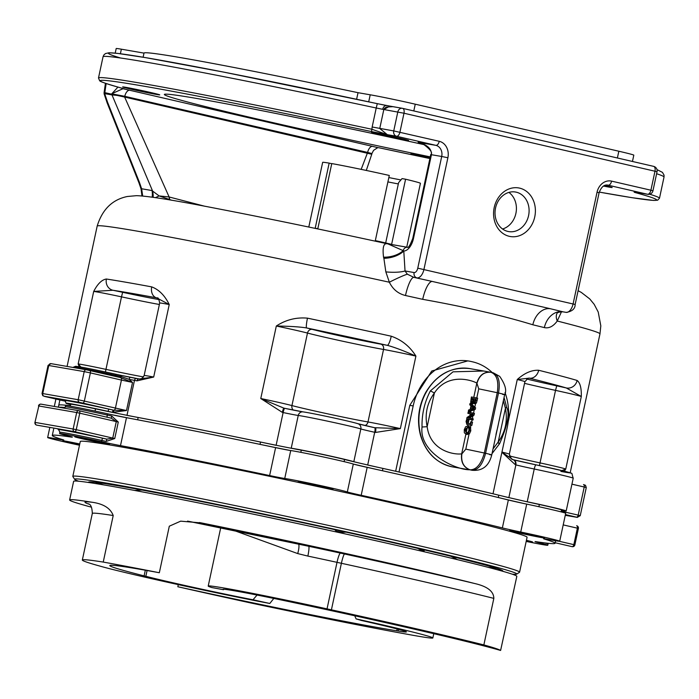 <?xml version="1.0" encoding="UTF-8"?>
<svg xmlns="http://www.w3.org/2000/svg" width="699" height="699" viewBox="0 0 699 699"><rect width="100%" height="100%" fill="white"/><g stroke="black" fill="none" stroke-linecap="round" stroke-linejoin="round"><path stroke-width="1.05" d="M143.994 53.115L121.364 49.192A33.325 0.839 -167.9 0 0 116.191 48.546L115.213 53.133M632.455 161.469L633.81 155.161A33.325 0.839 -167.9 0 0 618.833 151.229L415.25 104.186A33.325 0.839 -167.9 0 0 370.217 94.802L358.028 92.687A247.586 6.204 -167.9 0 0 144.003 53.098L143.12 57.213M392.908 106.667L386.486 107.052L384.599 108.17L383.821 109.516L403.987 113.229L654.98 171.229A4.57 2.446 -77 0 0 653.591 166.353L402.607 108.354A4.57 4.57 0 0 0 402.353 108.301A4.57 3.853 99.8 0 1 402.528 108.345A4.57 2.446 103 0 1 402.607 108.354A4.57 2.446 103 0 1 403.987 113.229L399.915 132.216A4.57 2.446 103 0 1 396.543 136.261L435.87 145.348A4.57 2.446 -77 0 0 439.243 141.303L393.738 130.931A4.57 3.853 99.8 0 0 396.543 136.261L387.316 134.662L371.894 129.263L371.466 131.569L387.316 134.662L379.749 128.502L383.821 109.516L389.859 106.108L402.353 108.301A4.57 3.853 99.8 0 0 397.81 111.936L393.738 130.931L372.156 126.991L371.885 129.263M117.939 87.104L111.927 93.631L123.007 88.712L124.536 88.93M379.863 147.943L377.757 147.576L373.511 150.416M377.941 147.603A2.289 1.931 -80.2 0 1 377.757 147.576L123.007 88.712M635.557 192.234A2.289 2.097 105.4 0 1 634.43 192.339A284.58 7.13 12.1 0 1 599.253 192.094L631.87 197.668L653.443 200.421L657.628 200.202L659.48 198.263A286.87 7.182 -167.9 0 0 649.694 194.208M80.918 367.062L78.157 363.934L79.267 366.783M138.987 378.98A254.82 6.387 -167.9 0 0 136.585 378.535A2.289 1.669 100.6 0 0 136.523 378.517A2.289 1.669 100.6 0 0 134.479 380.378A257.11 6.44 12.1 0 1 137.021 380.85A2.289 1.651 -79.4 0 1 139.04 378.989A2.289 1.651 -79.4 0 1 139.101 379.007L153.693 377.041A28.572 0.716 -167.9 0 0 144.143 375.538C141.696 378.954 140.272 380.142 139.844 379.103L139.101 379.007M136.585 378.535A21.328 0.533 12.1 0 1 130.564 377.364A2.289 1.014 101.4 0 0 130.538 377.355A2.289 1.014 101.4 0 0 129.105 379.33A19.048 0.481 -167.9 0 0 134.479 380.378L126.991 415.311M137.021 380.85L153.693 377.041L169.237 304.528C164.781 295.476 158.935 289.596 151.718 286.887A257.11 6.44 -167.9 0 0 106.388 279.023C101.853 279.696 97.624 283.829 93.701 291.422L112.958 290.268A247.586 6.204 12.1 0 1 156.611 297.835A9.524 7.069 -79.5 0 1 151.718 286.887M130.564 377.364L121.355 375.424L121.154 376.56L129.105 379.33L132.522 382.432L120.053 377.477L120.202 376.342L121.154 376.56L120.831 377.661L120.053 377.477L120.831 377.661A2.289 1.223 -77 0 1 121.434 380.073L132.522 382.432L126.493 410.54L113.85 410.217L109.184 409.212A35.614 0.891 -167.9 0 0 65.129 400.833M109.184 409.212A2.289 0.647 102.5 0 0 108.065 411.362L108.039 411.458A33.325 0.839 -167.9 0 0 66.064 403.271L66.09 403.183A33.325 0.839 12.1 0 1 108.065 411.362A19.048 0.481 -167.9 0 0 112.469 412.323L113.063 410.06L82.665 403.035A2.289 1.223 -77 0 0 84.352 401.008L90.381 372.899A2.289 1.223 -77 0 0 89.69 370.461A2.289 1.223 -77 0 0 89.655 370.453L86.562 369.815A2.289 1.931 -80.2 0 0 86.475 369.797L51.044 363.646A2.289 1.931 -80.2 0 1 51.132 363.663L86.388 369.78M112.469 412.323L126.493 410.54L78.183 399.723L42.753 393.572L48.773 365.463A2.289 1.931 -80.2 0 1 51.044 363.646L48.065 365.376L84.203 371.615A2.289 1.931 -80.2 0 1 86.475 369.797L120.272 377.53M638.082 192.627L634.43 192.339M501.952 452.087A28.572 0.716 -167.9 0 1 509.353 454.175L511.397 458.972L512.821 459.627A4.57 3.591 103.9 0 1 512.961 459.662A4.57 3.591 103.9 0 1 515.39 464.783A257.11 6.44 12.1 0 1 515.871 464.896A4.57 3.6 -76.1 0 0 513.442 459.776A4.57 3.6 -76.1 0 0 513.302 459.75A252.54 6.326 -167.9 0 0 513.11 459.697M501.908 452.279L515.39 464.783M508.863 497.601L515.871 464.896A19.048 0.481 -167.9 0 0 534.237 469.012A4.57 0.917 -78.2 0 1 536.054 464.844L512.97 459.662L501.934 452.174M564.346 471.196L565.771 469.003L561.926 470.602M561.446 510.392A33.325 0.839 -167.9 0 0 566.19 510.969A33.325 0.839 -167.9 0 0 527.212 501.777L534.237 469.012A33.325 0.839 12.1 0 1 573.215 478.203C570.637 470.41 574.351 475.084 564.381 471.205L536.054 464.844A23.617 0.594 12.1 0 1 513.582 459.82M525.491 501.419A19.048 0.481 -167.9 0 0 527.212 501.777M283.899 408.155L283.916 408.164A4.57 0.655 101.9 0 0 283.916 408.164A4.57 0.655 101.9 0 0 282.352 412.384A257.11 6.44 12.1 0 1 283.13 412.55A4.57 0.647 -78.1 0 1 284.676 408.321A252.54 6.326 -167.9 0 0 283.934 408.164L260.771 398.526L282.352 412.384M276.122 445.254L283.13 412.55A19.048 0.481 -167.9 0 0 298.246 415.459A33.325 0.839 12.1 0 1 330.662 421.82A33.325 0.839 12.1 0 1 360.833 428.95A19.048 0.481 -167.9 0 0 374.699 432.279A257.11 6.44 12.1 0 1 375.468 432.445A4.57 1.031 -77.6 0 0 375.415 427.875A4.57 1.031 -77.6 0 0 375.389 427.875A252.54 6.326 -167.9 0 0 374.69 427.718M375.468 432.445L400.352 428.609L374.664 427.709A4.57 1.022 -77.6 0 0 374.638 427.709A23.617 0.594 12.1 0 1 358.176 423.795M367.691 464.984L374.699 432.279A4.57 1.022 -77.6 0 0 374.664 427.709L357.897 423.69A4.57 4.439 -72 0 1 360.833 428.95L353.816 461.707A19.048 0.481 -167.9 0 0 354.288 461.856M353.816 461.707A33.325 0.839 -167.9 0 0 323.637 454.586A33.325 0.839 -167.9 0 0 291.221 448.225L298.246 415.459A4.57 4.334 -82.2 0 1 303.104 411.877L284.676 408.321A4.57 0.647 -78.1 0 1 284.694 408.321A23.617 0.594 12.1 0 0 302.824 411.851M290.583 448.129A19.048 0.481 -167.9 0 0 291.221 448.225M562.948 311.815L562.983 311.824A19.048 14.915 -76.1 0 0 544.364 327.604C548.977 328.591 553.267 326.398 557.243 321.024L561.201 312.392A19.048 4.797 3.5 0 1 560.091 311.806M532.839 324.782A19.048 14.041 -76.3 0 1 550.629 308.792L563.01 311.824A276.157 6.92 -167.9 0 0 550.629 308.792L432.34 281.461A19.048 5.671 -77.5 0 0 422.712 299.329C466.023 307.079 502.738 315.564 532.839 324.782A257.11 6.44 12.1 0 1 544.364 327.604M385.839 271.876L389.352 282.221C392.855 289.334 398.238 293.763 405.499 295.52A19.048 4.36 102.4 0 1 413.852 277.363L407.325 274.183L405.036 270.976L403.786 251.011A19.048 10.45 -11.6 0 1 383.882 258.315L385.839 271.876A19.048 4.797 -176.5 0 0 405.036 270.976L414.105 272.558A4.57 3.853 99.8 0 0 416.91 277.887A9.524 5.103 -77 0 0 423.935 269.456L447.884 157.756A14.094 11.892 99.8 0 0 439.243 141.303M58.358 407.15L58.768 405.237A257.11 6.44 12.1 0 1 70.398 405.787A257.11 6.44 -167.9 0 0 58.768 405.237L59.904 399.95M126.973 415.381A257.11 6.44 12.1 0 1 276.105 445.315M307.481 318.159C296.245 317.154 285.856 319.775 276.315 326.022C289.797 326.206 299.888 326.844 306.599 327.945A9.524 1.188 -78.1 0 1 307.481 318.159A257.11 6.44 -167.9 0 1 391.248 336.21C401.733 339.889 409.955 346.521 415.905 356.097C403.699 350.749 394.157 347.158 387.263 345.323A9.524 1.983 -77.6 0 0 391.248 336.21M367.683 465.045A257.11 6.44 12.1 0 1 395.651 471.257L409.78 405.35L431.755 371.012L467.797 360.902M395.651 471.257L489.658 492.978A257.11 6.44 12.1 0 1 508.846 497.662M577.129 380.466A257.11 6.44 -167.9 0 0 538.693 370.278C531.712 369.92 524.573 373.004 517.26 379.522L529.248 378.133A247.586 6.204 12.1 0 1 566.26 387.945L581.315 396.499C581.516 388.094 580.118 382.755 577.129 380.466A9.524 9.052 106.5 0 1 566.26 387.945A33.141 0.83 -167.9 0 0 556.745 385.857L555.522 390.383A28.572 0.716 12.1 0 1 581.315 396.499L565.771 469.003A28.572 0.716 -167.9 0 0 539.977 462.895A45.234 1.136 12.1 0 1 509.326 455.931M538.693 370.278A9.524 7.584 104 0 1 529.248 378.133A33.141 0.83 -167.9 0 1 528.898 378.089M106.388 279.023A9.524 8.772 98.7 0 0 112.958 290.268A33.141 0.83 -167.9 0 1 122.631 292.304A40.664 1.022 12.1 0 0 159.031 299.565M157.432 298.106A33.141 0.83 -167.9 0 1 156.611 297.835L169.237 304.528A28.572 0.716 12.1 0 0 159.687 303.025L144.143 375.538M155.431 197.642L159.136 195.93L171.858 200.298M205.008 206.301L169.123 196.969L159.136 195.93L152.609 191.072A19.048 15.797 -96.6 0 1 153.151 197.31M169.158 199.661A4.57 3.775 -68.9 0 0 169.123 196.969L124.632 97.056L371.641 154.234M107.559 102.246A4.57 0.708 158.3 0 0 107.122 102.805L138.961 182.841A4.57 0.699 -21.7 0 1 139.398 182.29L107.559 102.246L104.675 93.657A2.289 1.983 -106.5 0 1 104.57 92.687L104.107 93.849L104.789 93.649A2.289 1.931 -80.2 0 1 104.815 92.644L104.57 92.687M138.961 182.841L141.049 188.913L141.626 188.756L139.398 182.29M142.692 196.026L141.626 188.756L152.059 190.565A19.048 16.077 99.8 0 1 152.164 197.17M112.05 93.911A2.289 1.887 107.6 0 0 111.989 94.907L117.074 95.405L104.815 92.644L106.152 83.531M117.074 95.405L124.632 97.056L124.789 96.313L367.639 152.426L371.912 153.553L371.781 154.182M405.638 140.106A18.952 0.472 -167.9 0 0 408.574 140.464A18.952 0.472 -167.9 0 0 390.147 136.043A18.952 0.472 -167.9 0 0 371.527 132.522A18.952 0.472 -167.9 0 0 384.564 135.789A18.952 0.472 -167.9 0 0 405.638 140.106M603.482 186.065A18.952 0.472 -167.9 0 0 609.231 187.149A18.952 0.472 -167.9 0 0 612.167 187.507A18.952 0.472 -167.9 0 0 604.574 185.497M156.794 94.505A18.952 0.472 -167.9 0 0 159.73 94.854A18.952 0.472 -167.9 0 0 141.303 90.433A18.952 0.472 -167.9 0 0 122.683 86.912A18.952 0.472 -167.9 0 0 135.711 90.188A18.952 0.472 -167.9 0 0 156.794 94.505M430.182 157.179A18.952 0.472 -167.9 0 0 410.96 153.527A18.952 0.472 -167.9 0 0 429.981 158.105M430.243 156.891A219.023 5.487 12.1 0 1 164.352 94.452A219.023 5.487 12.1 0 1 424.669 144.78M104.789 93.649L111.989 94.907L152.609 191.072M67.087 366.433L97.178 226.092A257.11 6.44 12.1 0 1 389.352 282.221A19.048 1.512 153.5 0 1 407.325 274.183M387.351 243.802C383.629 242.894 382.362 247.35 383.541 257.171A19.048 11.184 170.6 0 0 403.157 250.635L387.901 243.89M97.178 226.092C102.307 209.412 112.382 199.538 127.41 196.489L136.419 195.676C147.41 195.912 174.392 200.237 217.345 208.643C267.062 218.237 323.654 229.936 387.132 243.741L407.561 247.297A4.57 3.853 99.8 0 0 403.157 250.635L403.786 251.011A14.094 7.549 -77 0 0 413.485 238.464L412.777 238.376C410.252 244.938 408.504 247.918 407.534 247.306L407.622 247.315M383.541 257.171L383.882 258.315M557.295 312.872A19.048 10.284 -143 0 0 557.243 321.024A257.11 6.44 12.1 0 1 599.969 333.886L570.174 472.839M561.201 312.392L561.253 311.702M638.257 192.653L647.536 194.261A4.57 3.853 99.8 0 0 647.711 194.296L638.196 192.644M413.485 238.464L431.44 154.689C431.729 148.861 427.299 144.719 418.151 142.281L421.261 143.12M502.546 229.001A20.07 16.942 99.8 0 0 516.072 212.496A20.07 16.942 99.8 0 0 508.898 192.408M519.645 188.136A24.648 20.795 99.8 0 0 494.342 220.211A24.648 20.795 99.8 0 0 529.458 228.328A24.648 20.795 99.8 0 0 519.645 188.136M108.039 411.458A19.048 0.481 -167.9 0 0 109.734 411.825M66.064 403.271A33.325 0.839 -167.9 0 0 70.634 404.695M516.273 192.181A20.07 16.942 -80.2 0 1 528.671 215.161A20.07 16.942 -80.2 0 1 508.636 231.579A20.07 16.942 -80.2 0 1 495.373 208.905A20.07 16.942 -80.2 0 1 515.495 192.024A20.07 16.942 -80.2 0 1 516.273 192.181M356.612 99.275L358.028 92.687M399.05 471.842L413.179 405.944A56.374 47.576 -80.2 0 1 469.186 361.112A56.374 47.576 -80.2 0 1 471.371 361.558L471.991 361.698A257.11 6.44 12.1 0 1 472.62 361.846A56.374 47.576 -80.2 0 1 492.227 372.558M505.028 392.55A56.374 47.576 -80.2 0 1 507.186 427.666L493.057 493.564M79.494 445.228A33.325 0.839 12.1 0 1 47.654 437.548A33.325 0.839 12.1 0 1 57.912 439.129A19.048 0.481 -167.9 0 0 63.775 440.029A19.048 0.481 -167.9 0 0 62.98 439.715A257.11 6.44 12.1 0 1 52.285 435.494A257.11 6.44 12.1 0 1 70.94 437.032A19.048 0.481 -167.9 0 0 72.32 437.146A19.048 0.481 -167.9 0 0 67.689 435.827A33.325 0.839 12.1 0 1 59.581 433.529L59.852 432.27A33.325 0.839 12.1 0 1 101.827 440.449A19.048 0.481 -167.9 0 0 106.239 441.41L106.833 439.147L102.945 438.299A35.614 0.891 -167.9 0 0 58.891 429.92M111.683 416.001L111.316 418.203L116.279 421.619L112.749 438.098L106.833 439.147L74.557 431.685A2.289 1.931 -80.2 0 1 73.15 429.02L76.243 429.667L79.773 413.188L76.68 412.541L73.15 429.02L35.308 422.449A2.289 1.931 99.8 0 0 36.706 425.123L74.557 431.685A2.289 1.223 -77 0 0 76.243 429.667L114.75 438.535L118.28 422.056L111.683 416.001A19.048 0.481 12.1 0 1 107.27 415.04A33.325 0.839 -167.9 0 0 65.295 406.853L64.422 408.207M106.239 441.41L114.75 438.535M79.109 410.759L111.543 418.255L79.074 410.75A2.289 1.223 -77 0 0 79.039 410.741A2.289 1.931 -80.2 0 0 78.952 410.724L41.11 404.162A2.289 1.931 99.8 0 0 38.838 405.979L34.95 422.406L38.838 405.979L76.68 412.541A2.289 1.931 -80.2 0 1 78.952 410.724A2.289 2.289 0 0 1 79.074 410.75A2.289 1.223 -77 0 1 79.773 413.188L118.28 422.056M59.581 433.529A33.325 0.839 12.1 0 1 101.556 441.707A19.048 0.481 -167.9 0 0 120.49 445.63L126.475 417.705A19.048 0.481 12.1 0 1 107.541 413.782A33.325 0.839 -167.9 0 0 65.566 405.603L65.295 406.853M78.681 481.227A226.083 5.662 12.1 0 1 74.679 479.383A226.083 5.662 12.1 0 1 187.839 498.457A226.083 5.662 12.1 0 1 415.189 547.343A226.083 5.662 12.1 0 1 516.666 574.132A226.083 5.662 12.1 0 1 512.253 574.176M516.666 574.132L519.488 572.306A228.468 5.723 -167.9 0 0 519.584 572.184A228.468 5.723 -167.9 0 0 416.945 545.237A228.468 5.723 -167.9 0 0 189.647 496.316A228.468 5.723 -167.9 0 0 72.81 476.403A228.468 5.723 -167.9 0 0 72.845 476.552L74.679 479.383M502.581 571.232A211.876 5.304 -167.9 0 0 502.834 570.891A211.876 5.304 -167.9 0 0 407.683 546.041A211.876 5.304 -167.9 0 0 199.18 501.139A211.876 5.304 -167.9 0 0 88.624 482.092A211.876 5.304 -167.9 0 0 88.712 482.502M72.81 476.403L80.289 441.497A228.468 5.723 12.1 0 1 197.135 461.419A228.468 5.723 12.1 0 1 424.433 510.331A228.468 5.723 12.1 0 1 508.933 531.048A228.468 5.723 12.1 0 1 527.072 537.278L519.584 572.184M496.613 568.339A209.499 5.251 12.1 0 1 487.806 567.239M103.828 484.923A209.499 5.251 12.1 0 1 95.335 482.31M58.969 407.264A257.11 6.44 12.1 0 1 65.033 407.534A257.11 6.44 -167.9 0 0 58.969 407.264M126.475 417.705A257.11 6.44 12.1 0 1 275.607 447.64L269.622 475.565A19.048 0.481 -167.9 0 0 284.738 478.474A33.325 0.839 12.1 0 1 317.154 484.844A33.325 0.839 12.1 0 1 347.324 491.965A19.048 0.481 -167.9 0 0 361.191 495.294A257.11 6.44 12.1 0 1 502.363 527.92A19.048 0.481 -167.9 0 0 520.729 532.026A33.325 0.839 12.1 0 1 559.707 541.218A33.325 0.839 12.1 0 1 549.449 539.645A19.048 0.481 -167.9 0 0 543.586 538.737A19.048 0.481 -167.9 0 0 544.381 539.051A257.11 6.44 12.1 0 1 555.076 543.28A257.11 6.44 12.1 0 1 536.421 541.742A19.048 0.481 -167.9 0 0 535.041 541.62A19.048 0.481 -167.9 0 0 539.672 542.94A33.325 0.839 12.1 0 1 547.78 545.246A33.325 0.839 12.1 0 1 526.181 541.419M361.191 495.294L367.176 467.369A19.048 0.481 12.1 0 1 353.31 464.04A33.325 0.839 -167.9 0 0 323.139 456.919A33.325 0.839 -167.9 0 0 290.723 450.549A19.048 0.481 12.1 0 1 275.607 447.64M367.176 467.369A257.11 6.44 12.1 0 1 508.348 499.995L502.363 527.92M559.707 541.218L565.692 513.302A33.325 0.839 -167.9 0 0 526.714 504.11A19.048 0.481 12.1 0 1 508.348 499.995M120.49 445.63A257.11 6.44 12.1 0 1 269.622 475.565M79.756 443.979A17.807 0.446 -167.9 0 0 62.84 440.789A17.807 0.446 -167.9 0 0 79.572 444.844M106.816 443.9A17.807 0.446 -167.9 0 0 109.577 444.232A17.807 0.446 -167.9 0 0 92.259 440.073A17.807 0.446 -167.9 0 0 74.767 436.77A17.807 0.446 -167.9 0 0 87.008 439.846A17.807 0.446 -167.9 0 0 106.816 443.9M330.26 488.75A17.807 0.446 -167.9 0 0 333.012 489.082A17.807 0.446 -167.9 0 0 315.703 484.923A17.807 0.446 -167.9 0 0 298.202 481.62A17.807 0.446 -167.9 0 0 310.452 484.695A17.807 0.446 -167.9 0 0 330.26 488.75M541.769 537.618A17.807 0.446 -167.9 0 0 544.53 537.959A17.807 0.446 -167.9 0 0 527.212 533.8A17.807 0.446 -167.9 0 0 509.711 530.497A17.807 0.446 -167.9 0 0 521.961 533.564A17.807 0.446 -167.9 0 0 541.769 537.618M526.277 540.982A17.807 0.446 -167.9 0 0 529.842 541.646A17.807 0.446 -167.9 0 0 532.603 541.978A17.807 0.446 -167.9 0 0 526.417 540.318M412.2 547.09L405.254 545.482M357.573 534.691L349.631 532.935M424.337 549.921L424.118 550.943C421.296 550.122 420.588 550.069 421.986 550.768L417.679 548.365M422.266 549.44L421.986 550.768M420.449 549.012L420.195 550.192M346.014 532.131L342.204 532.385L336.219 531.214L334.699 529.641M336.472 530.034L336.219 531.214M385.673 242.964L398.605 182.631L402.056 178.595L405.586 179.215L391.623 244.37A49.996 1.249 -167.9 0 0 383.996 242.579A49.996 1.249 -167.9 0 0 375.328 240.605L389.291 175.449A49.996 1.249 12.1 0 0 331.772 163.575L317.809 228.73A49.996 1.249 -167.9 0 0 315.188 228.276L329.159 163.12L331.745 163.715M308.792 227.044L322.658 162.36A49.996 1.249 12.1 0 1 329.159 163.12M400.92 179.931A43.46 1.092 12.1 0 1 388.845 177.563M405.586 179.215A49.996 1.249 12.1 0 1 420.422 183.313L406.739 247.158M387.91 181.906A38.891 0.97 -167.9 0 0 398.334 183.933M199.416 522.537A195.405 4.893 12.1 0 1 201.539 522.948L180.665 521.157L169.307 526.198L159.328 572.743A226.633 5.679 -167.9 0 0 103.234 562.075A226.258 5.671 -167.9 0 0 82.333 560.03A226.258 5.671 -167.9 0 0 99.118 565.867A180.927 4.535 -167.9 0 1 100.752 566.33A105.13 2.63 -167.9 0 0 269.805 603.473A85.706 2.149 12.1 0 1 253.012 599.777L257.049 595.05M103.234 562.075L113.212 515.539C110.494 508.225 103.4 503.787 91.936 502.231A235.781 5.907 -167.9 0 0 88.799 504.128M201.539 522.948A226.633 5.679 12.1 0 1 411.012 568.243A226.633 5.679 12.1 0 1 474.796 583.543A235.781 5.907 -167.9 0 0 344.607 554.001A171.404 4.29 12.1 0 1 340.465 553.101A114.653 2.875 -167.9 0 0 308.661 546.277L306.319 545.762M91.447 507.177A226.633 5.679 12.1 0 1 69.629 499.96A226.633 5.679 12.1 0 1 91.936 502.231M69.629 499.96L73.622 481.34A226.633 5.679 12.1 0 1 189.525 501.104A226.633 5.679 12.1 0 1 415.005 549.632A226.633 5.679 12.1 0 1 516.823 576.36L500.606 650.454A226.633 5.679 -167.9 0 0 483.857 644.924A226.258 5.671 -167.9 0 0 331.413 609.834L341.392 563.289A226.258 5.671 12.1 0 1 493.835 598.379C493.739 591.371 487.395 586.426 474.796 583.543M234.051 530.497L297.713 553.582A9.524 2.219 105.9 0 0 298.622 544.102M297.713 553.582L307.857 556.081A9.524 1.267 101.9 0 0 308.661 546.277A193.273 4.841 -167.9 0 0 187.524 521.113L307.604 546.041M354.751 615.784L356.088 618.903A85.706 2.149 12.1 0 1 361.304 620.45A76.182 1.905 12.1 0 1 406.39 631.913A76.182 1.905 12.1 0 1 398.168 631.031L398.526 629.345M307.857 556.081A105.13 2.63 12.1 0 1 337.014 562.337L327.036 608.873A105.13 2.63 -167.9 0 0 208.215 586.068A105.13 2.63 -167.9 0 0 211.876 587.571A85.706 2.149 12.1 0 1 223.462 589.72A76.182 1.905 12.1 0 1 222.937 589.371A76.182 1.905 12.1 0 1 293.763 602.608A152.365 3.818 12.1 0 0 296.9 603.272A204.929 5.129 12.1 0 1 500.606 650.454M273.807 598.431L269.805 603.473M397.154 628.978L396.761 630.804A204.929 5.129 12.1 0 1 177.834 586.749A226.633 5.679 -167.9 0 0 250.67 602.949A226.258 5.671 -167.9 0 0 407.237 634.246A180.927 4.535 -167.9 0 1 409.972 634.744A105.13 2.63 -167.9 0 0 432.847 637.969A105.13 2.63 -167.9 0 0 356.088 618.903M145.322 570.209L144.108 575.871A152.365 3.818 12.1 0 1 145.838 576.308L147.078 570.524M144.108 575.871A204.929 5.129 12.1 0 1 109.804 565.561A204.929 5.129 12.1 0 1 159.328 572.743M396.761 630.804A152.365 3.818 12.1 0 1 398.168 631.031M177.834 586.749L178.289 584.626M253.012 599.777A76.182 1.905 12.1 0 1 145.838 576.308M327.036 608.873A180.927 4.535 -167.9 0 0 331.413 609.834M483.857 644.924L493.835 598.379M561.131 511.878L561.533 509.973A28.572 0.716 -167.9 0 0 539.348 504.503A76.182 1.905 12.1 0 1 498.78 495.189A257.11 6.44 -167.9 0 0 382.938 468.417A76.182 1.905 12.1 0 1 344.563 459.488A28.572 0.716 -167.9 0 0 301.286 450.165A76.182 1.905 12.1 0 1 260.526 442.039A257.11 6.44 -167.9 0 0 138.157 417.478A76.182 1.905 12.1 0 1 95.527 408.863A28.572 0.716 -167.9 0 0 70.721 404.275L70.311 406.18M353.79 464.18A76.182 1.905 -167.9 0 0 382.44 470.75L382.938 468.417M498.78 495.189L498.282 497.513A257.11 6.44 -167.9 0 0 382.44 470.75M260.526 442.039L260.028 444.372A76.182 1.905 -167.9 0 0 290.085 450.453M109.236 414.158A76.182 1.905 -167.9 0 0 137.659 419.802L138.157 417.478M260.028 444.372A257.11 6.44 -167.9 0 0 137.659 419.802M498.282 497.513A76.182 1.905 -167.9 0 0 524.993 503.743M471.266 421.916L472.524 422.205L471.834 425.411L466.853 424.476L466.067 421.488L466.521 419.863L468.409 420.256L467.15 420.038L466.652 422.886L467.378 423.288L470.313 423.795L470.733 421.829L471.266 421.916L470.584 425.123L468.05 424.756M468.391 420.326L467.902 423.175L466.652 422.886L467.378 423.288M471.834 425.411L470.584 425.123M469.99 403.515L471.187 403.795L475.608 407.814L475.276 409.343L469.51 411.589L468.321 411.318L468.601 410.007L470.191 409.413L470.951 405.857L469.728 404.765L469.99 403.515L474.35 407.526L474.027 409.046L468.321 411.318M475.276 409.343L474.027 409.046M475.608 407.814L474.35 407.526M470.829 409.168L471.449 406.294L473.511 408.137L470.829 409.168M472.55 407.281L472.271 408.618M473.817 403.454L471.589 403.559L470.654 402.397L471.397 396.98L476.43 397.853L475.171 402.72L473.992 403.524L475.285 403.821L474.036 403.533L473.214 402.03L471.528 403.55L472.786 403.839M475.285 403.821L476.421 403.017L477.679 398.142L476.43 397.853M474.219 402.222L473.677 401.593L474.123 398.736L475.591 398.989L474.848 401.838L474.219 402.222L473.677 401.593L474.839 401.855M475.573 399.059L474.936 401.881M475.372 399.024L474.123 398.736M473.546 398.701L473.494 398.692A28.572 0.716 12.1 0 1 472.943 398.596L471.703 398.316L473.564 398.631L472.777 401.645L471.79 402.257M471.834 402.266L471.248 401.462L471.703 398.316M472.943 398.596L472.489 401.75L471.248 401.462M472.489 401.75L472.707 402.336M476.421 403.017L475.171 402.72M468.129 412.2L473.162 413.074L472.786 414.83L467.998 417.888L471.982 418.579L471.738 419.732L466.705 418.858L467.002 417.469L472.227 414.105L467.884 413.354L468.129 412.2M472.786 414.83L474.044 415.119L474.42 413.362L473.162 413.074M472.14 414.158L470.244 413.834A28.572 0.716 12.1 0 1 469.073 413.625L467.884 413.354M471.982 418.579L473.24 418.867L472.987 420.02L469.064 419.339A28.572 0.716 12.1 0 1 467.893 419.129L466.705 418.858M472.987 420.02L471.738 419.732M474.044 415.119L469.344 418.116M467.788 425.988L469.492 427.438L469.527 430.549L468.199 433.432L466.023 434.219L464.328 432.76L464.285 429.64L465.613 426.757L467.788 425.988L470.506 427.246L470.776 430.837L469.457 433.721L467.002 434.446M467.273 434.507L465.884 434.184L461.672 453.843C454.149 454.97 430.331 450.977 427.159 426.696L422.03 427.01C418.893 452.777 455.818 470.104 469.824 469.772L470.034 469.815C476.334 469.859 481.104 464.258 484.337 453.004L497.26 392.707L478.736 388.836L476.779 397.984M468.767 427.561L467.22 427.945L466.093 430.034L466.277 432.349L467.552 433.214M466.294 432.926L464.861 429.745L467.509 427.272L468.872 428.304L468.95 430.462L467.981 432.428L466.163 432.899M470.742 427.727L469.492 427.438M469.457 433.721L468.199 433.432M469.038 434.096L465.805 449.134L461.873 453.869C460.894 461.987 463.612 467.299 470.034 469.815A49.9 42.115 99.8 0 0 471.825 470.226L472.096 470.278C482.406 471.143 488.959 466.023 491.755 454.909L504.678 394.612C506.924 390.549 505.263 384.467 499.698 376.368L493.302 372.829L491.082 372.314M490.715 372.244C483.848 371.685 479.217 375.293 476.84 383.069L478.736 388.836M499.121 420.842L500.318 414.918M495.975 434.533L496.945 430.147M495.355 438.098L495.137 439.086M497.627 427.823L498.824 421.908M500.624 413.86L501.821 407.936M502.546 394.341C506.207 394.935 504.861 394.481 498.518 392.995L485.587 453.293C491.93 454.778 493.276 455.232 489.623 454.638M477.041 383.113C479.418 375.337 484.049 371.719 490.925 372.279C496.823 374.428 498.929 381.235 497.26 392.707A30.852 26.038 -80.2 0 1 498.518 392.995C500.467 381.505 498.527 374.734 492.699 372.689L493.127 372.785M465.805 449.134L484.337 453.004A30.852 26.038 -80.2 0 0 485.587 453.293C482.633 464.59 478.046 470.235 471.825 470.226L472.113 470.278M503.359 400.728L505.429 408.321L506.321 407.421M498.911 443.76L498.204 442.03L493.04 448.88M505.429 408.321C507.824 420.667 505.412 431.903 498.204 442.03L505.429 408.321M490.654 372.235L483.664 371.02L453.004 371.824L430.392 390.863L434.394 392.987C447.377 373.1 470.488 379.574 476.84 383.069L473.773 397.39M486.076 371.422L483.664 371.02M430.392 390.863C424.555 402.047 421.768 414.096 422.03 427.01M383.821 109.516L382.694 109.306A4.57 3.312 -79.4 0 1 386.757 105.584A4.57 3.312 -79.4 0 1 386.879 105.61L223.409 72.058L145.785 57.668L117.572 53.395L109.096 52.766L105.47 53.552L103.802 55.038L103.041 56.776A286.87 7.182 12.1 0 1 376.228 107.995L377.294 103.67A282.3 7.069 -167.9 0 0 120.551 58.008M382.694 109.306L376.228 107.995L372.156 126.991M656.614 173.736A286.87 7.182 12.1 0 1 664.024 177.039L664.05 175.161L662.451 172.365L656.981 169.612M371.894 129.263A286.87 7.182 -167.9 0 0 98.489 78L103.041 56.776M129.848 90.241A6.859 3.67 -77 0 0 124.789 96.313L111.875 93.867A2.289 1.931 -80.2 0 0 111.849 94.872M106.03 84.107L105.322 84.02L104.037 93.063M124.929 89.044A284.58 7.13 12.1 0 1 371.466 131.569M379.775 147.926L429.885 158.542A284.58 7.13 12.1 0 1 379.688 147.908L377.844 147.594L373.572 150.346M139.905 379.103L120.35 375.214L120.202 376.342L115.851 375.398A2.289 0.647 102.5 0 0 115.553 374.166A2.289 0.647 102.5 0 0 115.536 374.157L120.35 375.214L115.553 374.166C93.133 369.282 79.817 366.669 75.606 366.311L73.535 367.132A33.604 0.839 12.1 0 1 115.851 375.398A2.289 0.647 102.5 0 0 116.034 376.551M44.823 396.464A2.289 1.223 103 0 1 44.788 396.464L65.627 401.278L44.151 396.246L79.581 402.388A2.289 1.931 -80.2 0 1 78.183 399.723L84.203 371.615L90.381 372.899L121.434 380.073L115.405 408.181A2.289 1.223 -77 0 1 113.85 410.217L113.518 412.524M44.151 396.246A2.289 1.931 -80.2 0 1 42.753 393.572L42.036 393.485L42.735 395.651L44.788 396.464A2.289 1.223 103 0 1 44.753 396.455M79.581 402.388L82.665 403.035M407.447 247.289L388.452 243.995M357.442 423.577A28.755 0.716 -167.9 0 0 331.405 417.425A28.755 0.716 -167.9 0 0 303.436 411.938M560.851 471.414A28.755 0.716 -167.9 0 0 566.574 471.773A28.755 0.716 -167.9 0 0 536.072 464.852A4.57 0.917 -78.2 0 0 536.054 464.844M120.053 377.477L89.725 370.47M565.421 514.586L576.509 517.146A2.289 1.223 -77 0 0 578.195 515.119L561.917 511.362M576.509 517.146L577.182 517.374A2.289 1.931 99.8 0 0 577.391 517.409M577.182 517.374L565.264 515.303L577.269 517.391L580.249 515.661L578.195 515.119L584.224 487.011L586.278 487.553L585.5 485.307L583.525 484.573A2.289 1.223 103 0 1 584.224 487.011L571.939 484.171M380.754 344.118A40.664 1.022 12.1 0 1 312.392 329.395A33.141 0.83 -167.9 0 0 306.599 327.945A247.586 6.204 12.1 0 1 387.263 345.323A33.141 0.83 -167.9 0 0 380.754 344.118A4.57 3.836 99.9 0 1 383.533 349.456A28.572 0.716 12.1 0 1 415.905 356.097L400.352 428.609A28.572 0.716 -167.9 0 0 367.989 421.96A45.234 1.136 12.1 0 1 291.937 405.577A28.572 0.716 -167.9 0 0 260.771 398.526L276.315 326.022A28.572 0.716 12.1 0 1 307.481 333.065A45.234 1.136 -167.9 0 0 383.533 349.456L367.989 421.96A4.57 3.836 -80.1 0 1 364.983 425.508M312.392 329.395A4.57 4.028 104.8 0 0 307.481 333.065L291.937 405.577A4.57 4.028 -75.2 0 0 293.379 410.103M405.499 295.52A257.11 6.44 12.1 0 1 422.712 299.329M143.583 376.944A45.234 1.136 12.1 0 1 105.96 369.369L121.504 296.857A28.572 0.716 12.1 0 0 93.701 291.422L78.157 363.934A28.572 0.716 -167.9 0 1 105.96 369.369L105.435 371.964M509.353 454.175L524.905 381.663A28.572 0.716 12.1 0 0 517.26 379.522L508.138 422.065M122.631 292.304L121.504 296.857A45.234 1.136 -167.9 0 0 159.372 304.476M539.453 465.56L555.522 390.383A45.234 1.136 -167.9 0 1 524.538 383.34M556.745 385.857A40.664 1.022 12.1 0 1 526.635 378.963M169.385 199.879L169.42 199.731A4.57 3.923 103.4 0 0 169.254 197.013M372.698 146.353A6.859 3.67 103 0 0 367.639 152.426L361.173 169.359M607.51 185.052L647.536 194.261A4.57 2.446 -77 0 0 650.909 190.215L652.962 190.757L657.034 171.762L654.98 171.229L650.909 190.215L611.59 181.128A14.094 11.892 99.8 0 0 597.042 192.225L573.093 303.925A9.524 5.103 103 0 1 566.068 312.357A4.57 3.853 99.8 0 0 566.242 312.392C572.219 311.396 575.19 308.748 575.146 304.458L417.766 268.171A4.954 2.656 103 0 1 414.105 272.558M418.622 142.386L422.816 143.811C430.374 149.263 433.013 152.863 430.733 154.601L441.707 156.471A9.524 8.038 -80.2 0 0 435.87 145.348L419.051 142.482M432.34 281.461A276.157 6.92 -167.9 0 0 413.852 277.363L432.34 281.461M402.178 108.284L393.301 106.737M447.884 157.756L441.707 156.471L417.766 268.171M597.042 192.225L599.095 192.767C601.271 186.965 604.189 184.414 607.842 185.104A9.524 8.038 -80.2 0 1 608.209 185.174A4.57 2.446 -77 0 0 611.59 181.128M657.034 171.762A4.57 4.57 0 0 0 653.591 166.353A4.57 2.446 -77 0 0 653.521 166.336L402.676 108.371M617.392 157.983L618.833 151.229M413.799 110.94L415.25 104.186M368.705 101.836L370.217 94.802M120.394 53.744L121.364 49.192M409.78 405.35L413.179 405.944M572.245 546.688A2.289 1.931 -80.2 0 1 572.149 546.67L572.245 546.688A2.289 2.289 0 0 0 574.866 544.914L578.396 528.435L577.374 528.164L573.835 544.643L574.866 544.914M559.191 541.262L573.835 544.643A2.289 1.223 103 0 1 572.149 546.67L555.189 542.747M578.396 528.435A2.289 2.289 0 0 0 576.675 525.735L576.64 525.727A2.289 1.223 103 0 1 576.675 525.735A2.289 1.223 103 0 1 577.374 528.164L563.211 524.897M544.731 542.896A33.325 0.839 12.1 0 1 548.051 543.988L548.313 543.315M101.556 441.707L101.827 440.449A2.289 0.647 102.5 0 1 102.945 438.299M107.305 417.277A2.289 0.647 102.5 0 1 107.27 415.04L107.541 413.782M78.865 410.715L41.197 404.179A2.289 1.931 99.8 0 0 41.11 404.162A2.289 2.289 0 0 0 38.48 405.936M34.95 422.406A2.289 2.289 0 0 0 36.671 425.114L36.706 425.123A2.289 1.223 -77 0 1 36.671 425.114A2.289 1.223 -77 0 1 36.593 425.088M539.672 542.94L539.82 542.241M520.729 532.026L526.714 504.11M284.738 478.474L290.723 450.549M353.31 464.04L347.324 491.965M58.113 438.186L57.912 439.129M342.431 531.345L342.204 532.385M82.333 560.03L92.312 513.485A226.258 5.671 12.1 0 1 113.212 515.539M344.607 554.001A9.524 1.197 -77.7 0 0 341.392 563.289A180.927 4.535 -167.9 0 1 337.014 562.337A9.524 1.433 102.3 0 1 340.465 553.101M344.563 459.488L344.109 461.646M300.823 452.332L301.286 450.165M95.527 408.863L95.055 411.073M538.877 506.705L539.348 504.503M467.919 421.707L466.687 421.418M475.075 400.422L473.817 400.134M472.725 399.601L471.484 399.312M477.155 400.606L475.897 400.317M469.038 426.276L468.068 426.049M470.776 430.837L469.527 430.549M466.277 432.349L467.22 427.945M472.935 401.296L473.494 398.692M461.873 453.869L461.672 453.843C460.702 461.952 463.42 467.264 469.824 469.772M469.859 415.625L470.244 413.834M472.952 415.809L472.332 418.71M475.521 403.821L474.822 407.098M472.209 404.686L472.41 403.751M470.506 412.611L470.829 411.108M474.254 409.745L473.511 413.205M467.648 425.962L467.911 424.721M470.925 425.254L470.506 427.246M472.087 419.863L471.624 422.004M468.19 423.428L469.064 419.339M427.159 426.696C424.616 414.297 427.028 403.061 434.394 392.987L427.159 426.696M452.699 466.923A49.9 42.115 -80.2 0 1 419.741 410.558A49.9 42.115 -80.2 0 1 469.754 368.591C451.231 366.459 436.508 374.489 425.586 392.681C418.456 406.276 416.744 420.422 420.457 435.127C425.866 452.812 436.613 463.411 452.699 466.923L469.038 469.754M389.859 106.108L377.303 103.67M105.479 83.295L105.322 84.02M659.48 198.263L664.024 177.039M124.719 88.991C96.759 81.171 100.359 80.927 99.669 80.761L98.489 78M121.355 375.424L120.35 375.214M66.09 403.183L65.007 400.772M634.098 192.024L638.213 192.653M42.036 393.485L48.065 365.376M580.249 515.661L586.278 487.553M566.19 510.969L573.215 478.203M283.916 408.164L284.676 408.321M357.897 423.69C350.68 421.418 314.235 413.511 303.104 411.877M54.321 406.451L55.911 399.033M561.778 512.044L562.101 510.506M159.687 303.025C158.856 298.91 158.044 297.241 157.231 298.019L157.284 298.036M524.905 381.663L528.086 378.255M107.13 102.805L104.116 93.849M141.049 188.913L141.958 195.956M366.293 170.434L371.711 154.418M371.912 153.553L373.563 150.364M557.479 312.61L557.19 312.96C558.597 312.156 560.528 311.78 562.983 311.824L566.242 312.392M578.09 290.714L581.271 292.392L589.738 298.919L594.176 304.318L598.23 312.051L600.817 325.856L599.969 333.886M430.733 154.601L412.777 238.376M599.095 192.767L575.146 304.458M647.711 194.296A4.57 4.57 0 0 0 652.962 190.757M59.852 432.27L58.768 429.859M547.78 545.246L548.051 543.988M47.654 437.548L49.673 428.12M52.285 435.494L53.666 429.046M555.076 543.28L555.618 540.755M142.028 490.051L134.523 490.427M450.855 556.264L457.548 559.681M92.312 513.485C92.111 507.395 90.748 504.154 88.223 503.761M432.847 637.969L433.764 633.687M208.215 586.068L220.718 527.771M467.142 434.481L465.884 434.184M506.749 407.543L504.066 397.469M499.619 443.655L492.026 453.616M499.602 443.682C507.483 425.63 509.859 413.581 506.74 407.526M485.447 371.318L469.754 368.591"/></g></svg>

